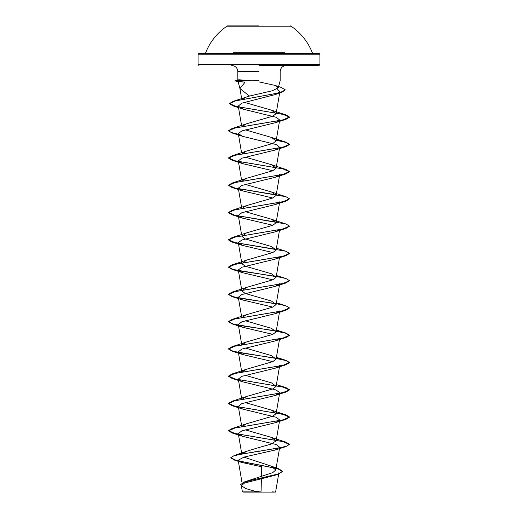 <?xml version="1.0" encoding="UTF-8"?>
<svg xmlns="http://www.w3.org/2000/svg" width="518" height="518" viewBox="0 0 518 518"><rect width="100%" height="100%" fill="white"/><g stroke="black" fill="none" stroke-linecap="round" stroke-linejoin="round"><path stroke-width="0.78" d="M290.592 26.198L227.408 26.198M259 25.9L227.408 25.9L259 25.9M284.913 52.745L233.081 52.745M281.805 54.235L319.943 54.235L319.03 53.322L204.83 53.322L205.678 52.745A57.284 57.284 0 0 1 227.408 25.9M243.628 492.1L274.372 492.1M257.763 491.906C237.102 491.893 238.384 491.88 259 491.873L261.085 491.841M275.388 492.1L272.241 491.847M259 65.514L319.03 65.514L259 65.514M259 80.75L245.331 80.86C238.138 81.404 236.344 81.708 239.951 81.766L245.111 82.122L239.938 88.559L249.475 96.07L272.267 90.767L278.257 87.84L274.831 85.36L259 81.883M239.938 88.559L238.086 81.65L239.951 81.766M241.951 399.339L246.549 396.497L272.856 388.882L276.126 386.337L279.701 365.449L275.304 368.175L241.822 376.353L238.306 379.079L242.689 381.805L276.178 389.989L279.694 392.715L275.311 395.441L241.822 403.626L238.306 406.352L242.689 409.078L276.172 417.262L279.688 419.988L275.311 422.714L241.815 430.898L238.299 433.624L242.689 436.35L276.178 444.535L279.694 447.261L275.317 449.987L244.036 457.083L238.189 460.23L241.945 462.496L261.622 466.744L261.415 476.476M261.37 478.697L261.104 491.142M242.573 453.632L247.125 451.133L259 447.507L259 451.081L234.285 455.516L230.814 457.672L236.325 460.457L278.788 468.816L282.55 471.263L278.244 473.951L244.095 482.018L272.733 472.643L275.816 469.955L270.661 465.935L243.836 457.135M259 447.507L270.849 444.191L276.113 440.876L271.451 437.406L245.208 429.81M241.958 426.612L246.549 423.769L272.869 416.142L276.12 413.61L271.451 410.133L245.208 402.544M276.126 386.337L271.451 382.86L245.208 375.272M241.951 372.073L246.549 369.224L272.856 361.609L276.126 359.065L271.458 355.588L245.208 347.999M241.951 344.8L246.542 341.958L272.856 334.337L276.126 331.792L271.451 328.321L245.208 320.726M241.951 317.528L246.549 314.685L272.863 307.064L276.126 304.526L271.451 301.049L245.131 293.428L241.874 290.889L246.549 287.412L272.869 279.791L276.126 277.253L271.451 273.776L245.131 266.155L241.874 263.617L246.542 260.14L272.869 252.519L276.126 249.98L271.458 246.503L245.131 238.882L241.88 236.344L246.542 232.873L272.863 225.246L276.12 222.708L271.458 219.237L245.208 211.642M241.945 208.443L246.542 205.601L272.856 197.98L276.12 195.435L271.458 191.964L245.208 184.376M241.951 181.171L246.542 178.328L272.863 170.707L276.12 168.169L271.458 164.692L245.208 157.103M241.951 153.904L246.542 151.055L272.863 143.434L276.12 140.896L271.451 137.419L245.215 129.83M241.951 126.632L246.542 123.789L272.856 116.162L276.12 113.623L271.458 110.153L244.69 102.434M242.055 99.547L246.264 97.093L249.475 96.07M277.098 88.986L279.888 91.582L275.116 94.6L241.705 103.212L238.261 106.093L243.046 109.123L276.256 117.308L279.701 120.008L275.317 122.727L241.822 130.912L238.306 133.644L242.689 136.37L276.178 144.548L279.694 147.274L275.304 150L241.822 158.184L238.299 160.91L242.689 163.636L272.792 170.739M276.126 195.441L279.701 174.547L275.304 177.273L241.828 185.457L238.306 188.183L242.689 190.909L272.792 198.005M279.344 202.467L275.317 204.545L241.822 212.73L238.306 215.456L242.689 218.182L272.792 225.278M279.357 229.733L275.311 231.818L241.822 240.002L238.306 242.728L242.689 245.454L272.792 252.551M279.357 257.006L275.317 259.084L241.822 267.269L238.306 269.995L242.702 272.727L272.792 279.824M279.364 284.278L275.317 286.357L241.822 294.541L238.299 297.267L242.689 299.993L272.792 307.096M276.126 331.792L279.701 310.904L275.317 313.63L241.828 321.814L238.312 324.54L242.696 327.266L272.792 334.363M276.126 359.065L279.701 338.176L275.317 340.902L241.822 349.08L238.306 351.813L242.689 354.539L272.792 361.635M277.35 474.235L274.501 475.401L244.535 483.048L241.343 485.716L245.992 488.649L254.811 491.168M245.448 491.88A121.885 121.885 0 0 0 245.331 491.893L242.398 491.886L241.343 485.716M244.095 482.018L240.087 485.055L243.784 482.362L253.865 479.662L277.991 474.261L274.501 475.401M259 453.923L259 451.307L285.904 446.613L289.471 444.263L287.153 445.966L280.549 447.669L238.798 454.603L232.86 456.248L230.814 457.899L234.842 460.262L277.635 468.68L282.55 471.49L277.991 474.261M245.189 80.75L245.189 80.633C237.924 80.128 236.098 79.85 239.698 79.804L250.932 80.75M237.846 79.914L239.698 79.804M289.471 444.263L285.91 442.139L234.997 433.508L228.529 430.626L232.096 428.503L283.016 419.871L289.471 416.99L285.91 414.873L234.997 406.235L228.529 403.354L232.096 401.236L283.016 392.599L289.471 389.717L285.91 387.6L234.997 378.962L228.529 376.087L232.096 373.964L283.016 365.326L289.471 362.445L285.91 360.327L276.262 358.242M275.919 358.184L244.638 353.503L232.867 351.159L228.529 348.815L232.096 346.691L283.016 338.053L289.471 335.178L285.91 333.055L276.262 330.976M275.913 330.911L244.632 326.23L232.867 323.886L228.529 321.542L232.096 319.418L283.016 310.781L289.471 307.906L285.91 305.788L276.262 303.703M275.913 303.645L244.632 298.957L232.867 296.613L228.529 294.269L232.096 292.152L283.016 283.514L289.471 280.633L285.91 278.516L276.262 276.431M275.919 276.372L244.638 271.685L232.867 269.341L228.529 267.003L232.096 264.879L283.016 256.242L289.471 253.36L285.91 251.243L234.991 242.605L228.529 239.73L232.096 237.607L283.016 228.969L289.471 226.094L285.91 223.97L234.991 215.339L228.529 212.458L232.096 210.334L283.016 201.696L289.471 198.821L285.91 196.704L234.991 188.066L228.529 185.185L232.096 183.068L283.016 174.43L289.471 171.549L285.91 169.431L234.991 160.794L228.529 157.912L232.096 155.795L283.009 147.157L289.471 144.276L285.904 142.159L276.262 140.074M238.403 134.24L231.106 132.44L228.529 130.646L232.096 128.522L283.009 119.885L289.471 117.01L285.904 114.886L235.742 106.358L229.545 103.516L233.359 101.275L279.791 92.741L285.353 89.899L281.235 87.425L274.831 85.36M289.471 444.489L283.003 441.608L232.09 432.97L228.529 430.853L234.984 427.978L285.904 419.34L289.471 417.217L283.003 414.335L232.09 405.704L228.529 403.587L234.984 400.705L285.904 392.068L289.471 389.944L283.003 387.069L232.09 378.431L228.529 376.314L234.984 373.433L285.904 364.795L289.471 362.671L285.955 360.573L276.23 358.469M276.049 358.437L232.09 351.159L228.529 349.041L234.984 346.16L285.904 337.529L289.471 335.405L285.955 333.301L276.23 331.196M276.042 331.164L232.09 323.886L228.529 321.769L234.984 318.894L285.904 310.256L289.458 308.016M276.049 303.891L232.09 296.62L228.529 294.496L234.984 291.621L285.904 282.983L289.458 280.75M276.049 276.625L232.09 269.347L228.529 267.23L234.984 264.348L285.904 255.711L289.458 253.477M276.055 249.352L232.09 242.074L228.529 239.957L234.984 237.076L285.904 228.444L289.458 226.204M276.055 222.08L232.096 214.802L228.529 212.684L234.984 209.809L285.904 201.172L289.458 198.931M276.055 194.807L232.096 187.535L228.529 185.412L234.984 182.537L285.904 173.899L289.471 171.775L283.009 168.9L232.096 160.263L228.529 158.145L234.984 155.264L285.904 146.626L289.471 144.503L285.955 142.398L276.23 140.294M238.442 134.473L232.096 132.99L228.529 130.873L234.984 127.991L285.904 119.354L289.471 117.236L283.158 114.394L233.022 105.86L229.545 103.742L235.509 100.913L281.669 92.431L285.353 89.899M245.189 80.633L235.075 80.633L236.868 80.633L238.869 81.449M245.331 80.86L236.868 80.86M290.592 25.9A57.284 57.284 0 0 1 312.322 52.745L313.17 53.322L198.97 53.322L198.057 54.235L236.111 54.235M319.03 65.514L319.943 64.595L319.943 54.235L198.057 54.235L198.057 64.595L319.943 64.595L198.057 64.595L198.97 65.514M259 71.607L237.84 71.607L259 71.607M238.694 80.096L236.868 80.633M237.84 79.914L237.84 71.607C237.516 67.936 235.483 65.909 231.747 65.514M278.257 87.84L280.16 80.75L280.16 71.607C280.484 67.936 282.517 65.909 286.253 65.514M242.385 484.783L238.189 460.23M275.816 469.955L279.701 447.261M241.751 453.787L238.299 433.624M276.126 440.883L279.701 419.988M241.738 426.424L238.299 406.352M276.126 413.61L279.701 392.715M241.731 399.151L238.299 379.079M241.731 371.879L238.299 351.813M241.874 345.428L238.299 324.54M241.874 318.156L238.299 297.267M276.126 304.519L279.701 283.631M241.874 290.889L238.299 269.995M276.126 277.253L279.558 257.193M241.874 263.617L238.299 242.728M276.126 249.98L279.558 229.921M241.576 234.609L238.299 215.456M276.126 222.708L279.701 201.819M241.576 207.336L238.299 188.183M241.576 180.063L238.299 160.91M276.126 168.169L279.701 147.28M241.576 152.791L238.299 133.644M276.126 140.896L279.701 120.008M241.576 125.524L238.254 106.093M276.126 113.623L279.895 91.582M241.647 98.673L239.866 88.261M278.911 472.72L275.634 491.854M270.661 465.928L278.788 468.816M247.125 451.133L234.285 455.516M234.842 460.262L241.945 462.496M271.451 437.399L285.91 442.139M246.549 423.763L232.096 428.503M271.451 410.126L285.91 414.873M246.549 396.497L232.096 401.236M276.424 384.596L285.91 387.6M246.542 369.224L232.096 373.964M276.424 357.329L285.91 360.327M246.542 341.958L232.096 346.691M276.424 330.057L285.91 333.055M246.549 314.685L232.096 319.418M276.424 302.784L285.91 305.788M246.549 287.412L232.096 292.152M276.424 275.511L285.91 278.516M246.542 260.14L232.096 264.879M276.424 248.239L285.91 251.243M246.542 232.873L232.096 237.607M271.458 219.237L285.91 223.97M246.542 205.601L232.096 210.334M271.458 191.964L285.91 196.704M246.542 178.328L232.096 183.068M271.458 164.692L285.91 169.431M246.542 151.055L232.096 155.795M271.451 137.419L285.904 142.159M246.542 123.783L232.096 128.522M271.458 110.153L285.904 114.886M246.264 97.086L233.359 101.275M275.116 94.6L281.669 92.431M243.046 109.123L233.022 105.86M275.317 122.734L285.904 119.354M242.689 136.37L232.096 132.99M275.311 150.006L285.904 146.626M242.689 163.636L232.096 160.263M275.304 177.273L285.904 173.899M242.689 190.909L232.096 187.535M275.317 204.545L285.904 201.172M242.689 218.182L232.096 214.802M275.311 231.818L285.904 228.444M242.689 245.454L232.09 242.074M275.317 259.084L285.904 255.711M242.702 272.727L232.09 269.347M275.317 286.357L285.904 282.983M242.689 299.993L232.09 296.62M275.317 313.63L285.904 310.256M242.696 327.266L232.09 323.886M275.317 340.902L285.904 337.529M242.689 354.539L232.09 351.159M275.304 368.175L285.904 364.795M242.689 381.805L232.09 378.431M275.311 395.441L285.904 392.068M242.689 409.078L232.09 405.704M275.311 422.714L285.904 419.34M242.689 436.35L232.09 432.97M275.317 449.987L285.904 446.613M237.904 79.876L235.075 80.86L238.157 81.689M259 491.129A121.885 121.885 0 0 0 254.927 491.193"/></g></svg>
